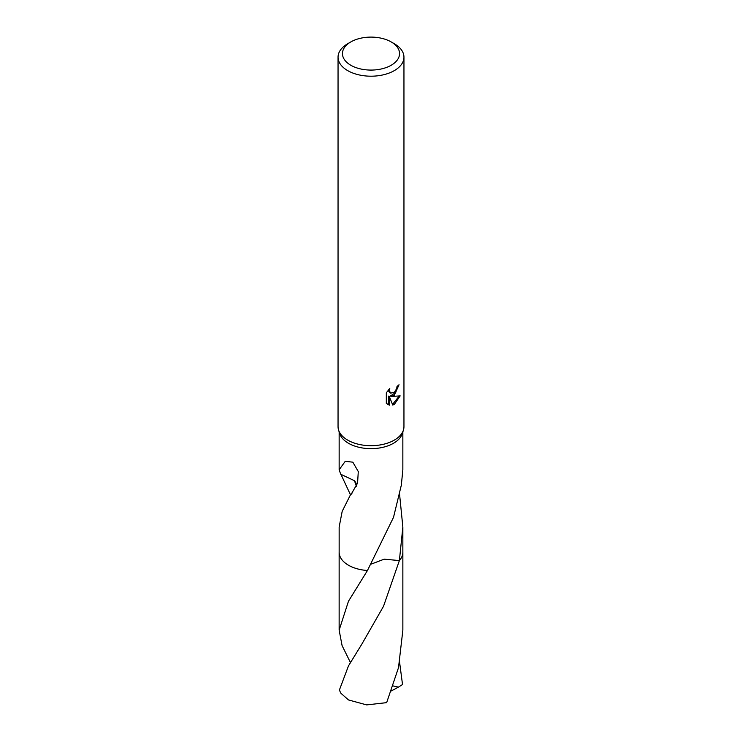 <?xml version="1.0" encoding="UTF-8"?>
<svg xmlns="http://www.w3.org/2000/svg" width="742" height="742" viewBox="0 0 742 742"><rect width="100%" height="100%" fill="white"/><g stroke="black" fill="none" stroke-linecap="round" stroke-linejoin="round"><path stroke-width="1.11" d="M391.192 41.932L394.299 43.722A32.954 19.023 180 0 1 403.954 57.171L403.954 426.669A32.954 19.023 180 0 1 403.435 430.026A32.954 19.023 180 0 1 394.299 440.117A32.954 19.023 180 0 1 361.141 444.82A32.954 19.023 180 0 1 338.565 430.026A32.954 19.023 180 0 1 338.046 426.669L338.046 57.171A32.954 19.023 180 0 1 347.701 43.722L350.808 41.932A28.558 16.491 180 0 1 391.192 41.932A28.558 16.491 180 0 1 391.192 65.25A28.558 16.491 180 0 1 350.808 65.25A28.558 16.491 180 0 1 350.808 41.932L347.701 43.722M403.435 430.026L402.35 433.504A31.85 18.392 180 0 1 393.52 443.262A31.85 18.392 180 0 1 361.465 447.806A31.85 18.392 180 0 1 339.65 433.504L338.565 430.026M394.299 395.273L391.145 396.469L400.17 395.885L394.299 404.427L392.75 405.076L389.337 396.553L389.337 405.16L386.322 403.388L386.322 392.778L389.791 388.483L389.318 390.589L390.598 393.112L394.299 392.425L396.682 388.623L397.026 386.415A32.954 19.023 0 0 0 399.038 384.755L394.299 395.273M403.954 57.171A32.954 19.023 180 0 1 394.299 70.629A32.954 19.023 180 0 1 358.386 74.747A32.954 19.023 180 0 1 338.046 57.171M350.437 494.728L340.903 474.277M356.614 485.741A21.24 12.262 0 0 0 354.444 480.705L340.717 474.24L339.15 469.76L345.243 461.32L352.83 462.173L358.284 471.587L357.57 483.153L351.142 494.339A31.85 18.392 180 0 1 350.78 494.172L342.183 511.359L339.15 527.024L339.15 552.215A31.86 18.392 180 0 1 339.15 551.742M350.419 662.495L342.099 645.633L339.14 630.162L348.471 601.224L367.466 570.496A31.85 18.392 180 0 1 339.15 552.215A31.86 18.392 180 0 0 348.471 565.228A31.86 18.392 180 0 0 367.457 570.505L393.52 517.322L401.162 485.843A31.85 18.392 0 0 0 401.283 485.639L402.85 469.76L402.85 431.89M398.176 385.515L395.699 392.537L390.357 396.015L391.145 396.469M390.598 393.112L388.873 391.646L388.548 389.791M387.352 404.269L388.539 404.696L388.539 396.098L389.337 396.553M392.509 404.455L399.14 396.126M388.539 404.705L389.337 405.16M399.613 494.682L402.85 527.024L399.382 560.581L384.208 559.171L371.371 564.041M402.85 551.742A31.86 18.392 180 0 1 402.86 552.224A31.85 18.392 180 0 1 399.382 560.562L383.512 606.307L361.818 644.167L348.471 665.908L339.474 689.81A31.85 18.392 180 0 0 340.986 693.334L348.48 699.938L366.678 704.9L386.656 702.637L398.51 667.652L402.86 630.162L402.86 552.224A31.86 18.392 180 0 1 399.391 560.572A31.86 18.392 180 0 0 402.85 551.881M367.457 570.505L367.457 570.505A31.86 18.392 180 0 1 339.15 551.881M354.444 480.705L356.401 486.223M351.94 493.384L350.78 494.172M399.623 662.513L402.526 684.541L398.408 687.12M391.47 690.876L398.408 687.111L393.241 685.951M339.15 469.76L339.15 431.89M402.85 552.215L402.85 527.024M339.14 630.162L339.14 552.224"/></g></svg>

